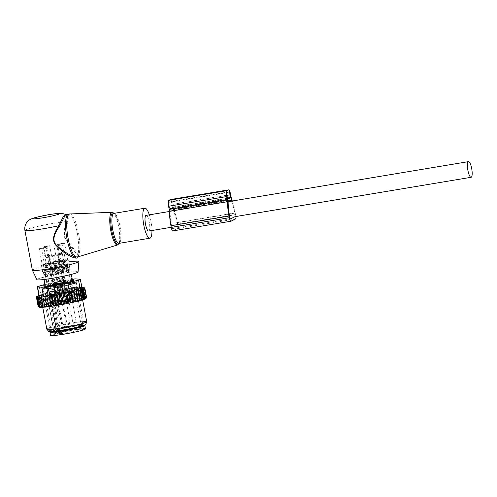 <?xml version="1.0" encoding="UTF-8"?>
<svg xmlns="http://www.w3.org/2000/svg" width="497" height="497" viewBox="0 0 497 497"><rect width="100%" height="100%" fill="white"/><g stroke="black" fill="none" stroke-linecap="round" stroke-linejoin="round"><path stroke-width="0.37" stroke-dasharray="2.48 1.86" d="M151.952 230.509A15.208 3.877 80.5 0 0 149.336 214.834M78.066 271.965A20.942 1.572 -10.6 0 0 62.46 273.307A20.942 1.572 -10.6 0 0 36.902 279.668M68.977 261.882A23.663 1.777 -10.6 0 0 61.243 263.05A23.663 1.777 -10.6 0 0 32.361 270.2M77.992 256.85L78.588 255.489L78.035 253.948A21.974 5.597 80.5 0 0 74.767 223.159A21.974 5.597 80.5 0 0 68.505 214.089M66.238 224.085L66.865 224.476C64.424 228.893 62.616 236.423 67.449 241.269L78.035 253.948L77.333 254.98L67.083 241.617C62.38 236.497 63.989 228.663 66.238 224.085L67.257 221.507L66.579 214.803L65.89 214.53M66.865 224.476L67.99 221.991L68.431 216.319L65.598 214.574L66.579 214.803L66.033 214.505M69.878 213.952A21.893 5.579 -99.5 0 1 75.942 223.004A21.893 5.579 80.5 0 1 78.588 255.489L77.954 256.57L77.333 254.98M24.918 230.44A23.663 1.777 -10.6 0 1 53.806 223.29A23.663 1.777 -10.6 0 1 67.257 221.507L67.99 221.991M148.69 231.049A7.946 2.025 80.5 0 0 149.274 222.277A7.946 2.025 80.5 0 0 146.075 215.381M67.368 294.019L70.965 293.317L67.368 294.019M68.791 301.642L72.388 300.933L68.791 301.642M58.603 295.951L60.895 295.659L58.603 295.951M60.031 303.568L62.318 303.276L60.031 303.568M54.782 295.982L51.185 296.684L54.782 295.982M56.211 303.599L52.614 304.307L56.211 303.599M62.622 293.951L64.914 293.659L62.622 293.951M64.051 301.573L66.337 301.281L64.051 301.573M54.577 301.393L56.118 301.3A6.759 0.509 169.4 0 1 64.678 299.877L67.238 299.281A6.759 0.509 169.4 0 1 66.48 299.188A6.759 0.509 169.4 0 1 69.369 298.219L67.834 298.306A6.759 0.509 169.4 0 1 59.273 299.734L56.714 300.331A6.759 0.509 169.4 0 1 57.466 300.418A6.759 0.509 169.4 0 1 54.577 301.393L55.105 304.207A6.759 0.509 169.4 0 0 57.994 303.238A6.759 0.509 169.4 0 0 57.242 303.145L59.795 302.549A6.759 0.509 169.4 0 0 68.356 301.12L69.897 301.033A6.759 0.509 169.4 0 0 67.008 302.008A6.759 0.509 169.4 0 0 67.76 302.095L65.206 302.692A6.759 0.509 169.4 0 0 56.646 304.121L55.105 304.207M66.163 294.274L72.208 293.081L66.163 294.274M58.286 295.914L55.993 296.572L59.845 296.088L62.137 295.423L58.286 295.914M55.987 295.734L49.942 296.92L55.987 295.734M63.864 294.087L66.157 293.429L62.305 293.913L60.013 294.578L63.864 294.087M85.465 328.846A17.743 1.329 -10.6 0 0 63.61 331.617A17.743 1.329 -10.6 0 0 50.576 335.369M71.177 288.074L65.132 289.26L71.177 288.074M58.913 291.118L61.212 290.453L55.061 291.609L58.913 291.118M49.11 291.988L55.161 290.801L49.11 291.988M62.933 289.117L65.225 288.459L61.379 288.943L59.081 289.608L62.933 289.117M84.018 325.293A17.743 1.329 -10.6 0 0 62.989 328.306A17.743 1.329 -10.6 0 0 50.638 331.536M65.07 289.335L71.444 288.08L65.07 289.335M57.317 290.938L54.894 291.64L58.957 291.124L61.373 290.422L57.317 290.938M55.217 290.726L48.843 291.981L55.217 290.726M62.976 289.124L65.393 288.428L58.913 289.639L62.976 289.124M70.412 283.073L64.038 284.321L70.412 283.073M58.025 286.154L60.448 285.452L56.385 285.968L53.968 286.67L58.025 286.154M48.023 287.055L54.397 285.8L48.023 287.055M62.044 284.154L64.461 283.458L57.987 284.669L62.044 284.154M63.74 284.446L70.928 283.035L66.784 283.526L63.74 284.446M56.279 285.961L53.552 286.744L60.858 285.377L56.279 285.961M54.689 285.676L47.501 287.092L51.645 286.595L54.689 285.676M62.15 284.166L64.877 283.377L57.571 284.744L62.15 284.166M56.316 290.254A15.885 1.193 -10.6 0 0 44.655 293.615A15.885 1.193 -10.6 0 0 64.219 291.13A15.885 1.193 -10.6 0 0 75.886 287.769A15.885 1.193 -10.6 0 0 56.316 290.254M63.827 261.695L59.926 261.919L66.716 260.503L61.174 261.298L59.938 254.669L58.161 255.247L59.429 255.247A0.677 0.342 76.9 0 0 59.454 255.247A0.677 0.342 76.9 0 0 59.646 254.57L57.907 245.288L60.721 245.133L63.827 261.695A13.86 1.037 -10.6 0 0 68.623 259.981A13.86 1.037 -10.6 0 0 67.66 259.788L61.174 261.298M44.618 265.149L56.646 262.845L56.124 262.801L54.881 256.179L48.638 257.297A0.677 0.584 86.7 0 1 47.942 256.769L46.209 247.494L41.518 248.581L44.618 265.149A13.86 1.037 -10.6 0 0 58.447 262.913A13.86 1.037 -10.6 0 0 60.019 262.578L56.124 262.801M48.091 256.564A0.677 0.342 -103.1 0 1 47.625 255.918L45.892 246.642L43.071 246.804L46.171 263.367L50.073 263.149L43.282 264.559L48.824 263.77L47.582 257.142L49.352 256.564L48.091 256.564L58.882 254.514L61.168 254.383L59.938 254.669M58.882 254.514A0.677 0.584 -93.3 0 0 59.329 253.718L57.59 244.443L62.274 243.35L65.374 259.919L53.353 262.217L53.875 262.261L52.632 255.638M56.161 290.242A16.513 1.236 -10.6 0 0 44.04 293.733A16.513 1.236 -10.6 0 0 64.374 291.149A16.513 1.236 -10.6 0 0 76.501 287.657A16.513 1.236 -10.6 0 0 56.161 290.242M46.171 263.367A13.86 1.037 -10.6 0 0 41.375 265.081A13.86 1.037 -10.6 0 0 42.332 265.28L39.232 248.711L43.922 247.624L45.656 256.899A0.677 0.584 -93.3 0 0 46.351 257.427L47.582 257.142M60.019 262.578L56.919 246.015L54.105 246.177L55.838 255.452A0.677 0.342 -103.1 0 1 55.652 256.129A0.677 0.342 -103.1 0 1 55.621 256.135L54.881 256.179M61.168 254.383A0.677 0.584 86.7 0 0 61.616 253.588L59.876 244.313L64.56 243.219L67.66 259.788M42.332 265.28L48.824 263.77M65.374 259.919A13.86 1.037 -10.6 0 0 51.551 262.149A13.86 1.037 -10.6 0 0 49.98 262.484L53.875 262.261M51.893 255.675A0.677 0.342 76.9 0 1 51.427 255.036L49.694 245.76L46.88 245.916L49.98 262.484M63.442 286.179A16.513 1.236 -10.6 0 0 75.569 282.687A16.513 1.236 -10.6 0 0 55.235 285.272A16.513 1.236 -10.6 0 0 43.109 288.763A16.513 1.236 -10.6 0 0 63.442 286.179M59.683 269.542A13.86 1.037 -10.6 0 0 69.86 266.609A13.86 1.037 -10.6 0 0 52.794 268.778A13.86 1.037 -10.6 0 0 42.618 271.71A13.86 1.037 -10.6 0 0 59.683 269.542C50.837 271.511 41.487 272.201 43.102 271.84L43.407 272.244A13.183 0.988 -10.6 0 0 59.64 270.182A13.183 0.988 -10.6 0 0 69.319 267.398A13.183 0.988 -10.6 0 0 53.086 269.461A13.183 0.988 -10.6 0 0 43.407 272.244L43.779 274.232A13.183 0.988 -10.6 0 0 60.013 272.17A13.183 0.988 -10.6 0 0 69.692 269.386A13.183 0.988 -10.6 0 0 53.459 271.449A13.183 0.988 -10.6 0 0 43.779 274.232L43.643 274.717L53.427 272.089A13.86 1.037 -10.6 0 0 43.239 275.021A13.86 1.037 -10.6 0 0 60.305 272.853A13.86 1.037 -10.6 0 0 70.481 269.921A13.86 1.037 -10.6 0 0 53.415 272.089C62.255 270.12 71.605 269.43 69.996 269.79L69.456 266.914L59.671 269.542M64.56 243.219A13.86 1.037 -10.6 0 0 62.274 243.35M56.919 246.015A13.86 1.037 -10.6 0 0 60.721 245.133M54.105 246.177L57.907 245.288M57.59 244.443L59.876 244.313M39.232 248.711A13.86 1.037 -10.6 0 0 41.518 248.581M46.88 245.916A13.86 1.037 -10.6 0 0 43.071 246.804M43.922 247.624L46.209 247.494M45.892 246.642L49.694 245.76M45.718 288.26A13.86 1.037 -10.6 0 0 45.718 288.272A13.86 1.037 -10.6 0 0 52.918 287.85L59.367 286.775A13.86 1.037 -10.6 0 0 62.784 286.104A13.86 1.037 -10.6 0 0 71.357 283.986L74.345 283.166L72.96 283.184A13.86 1.037 -10.6 0 0 72.96 283.172A13.86 1.037 -10.6 0 0 65.759 283.594L59.311 284.675A13.86 1.037 -10.6 0 0 55.894 285.34A13.86 1.037 -10.6 0 0 47.321 287.459L44.332 288.279L45.718 288.26L45.314 286.123L45.718 288.272M59.367 286.775L58.894 284.234M47.321 287.459L46.706 284.147L45.438 282.967L45.034 283.166L45.438 282.967A2.702 1.398 -103.2 0 0 44.96 284.557L43.711 284.961M45.097 284.949L45.034 283.166A2.702 2.355 -93 0 0 44.798 283.383M52.918 287.85L52.446 285.328M45.581 287.869L44.96 284.557L46.706 284.147M72.345 279.873L71.829 278.568A2.702 2.355 87 0 1 73.37 279.823L72.345 279.873L72.96 283.184M65.759 283.594L65.138 280.283L62.535 279.097A2.702 2.305 -93.5 0 1 64.051 280.351L58.689 281.358L60.901 279.37L62.535 279.097M59.311 284.675L58.689 281.358M71.357 283.986L70.903 281.563M64.672 283.663L64.051 280.351L65.138 280.283M73.724 279.848L73.37 279.823L73.991 283.135M54.043 333.686A0.677 0.677 174.7 0 1 54.583 332.903L56.484 332.791L55.329 333.096L55.763 332.536L58.056 332.94A13.351 1 169.4 0 0 61.466 332.505A0.677 0.329 81.8 0 0 61.274 333.276C62.299 333.27 62.951 332.717 63.231 331.617L59.1 331.971A0.677 0.342 76.9 0 0 59.565 332.617L61.466 332.505L62.87 331.661L57.907 305.152A0.677 0.584 -93.3 0 1 58.354 304.357A13.351 1 -10.6 0 0 65.821 302.99A13.351 1 -10.6 0 0 75.202 300.002A13.351 1 -10.6 0 0 59.18 302.251A13.351 1 -10.6 0 0 49.557 304.86A0.677 0.665 57.1 0 0 49.029 305.636A14.028 1.05 169.4 0 1 59.137 302.897A14.028 1.05 169.4 0 1 76.414 300.704A14.028 1.05 169.4 0 1 66.113 303.667A14.028 1.05 169.4 0 1 58.267 305.108L58.354 304.357L53.676 304.823A0.677 0.342 76.9 0 1 54.142 305.469L55.049 305.32L60.013 331.822A0.677 0.584 -93.3 0 1 59.565 332.617L59.423 332.648A0.677 0.342 76.9 0 1 58.957 332.008L55.763 332.536L55.329 333.096A13.351 1 169.4 0 1 54.583 332.903L54.074 332.158L56.559 332.145A0.677 0.342 -103.1 0 1 56.372 332.822L55.329 333.096L54.825 333.891A14.028 1.05 169.4 0 1 54.043 333.692A14.028 1.05 169.4 0 1 54.043 333.686L49.029 305.636L51.974 305.493L56.931 331.996A0.677 0.584 86.7 0 1 56.484 332.791A0.677 0.342 -103.1 0 0 56.515 332.785A0.677 0.342 -103.1 0 0 56.701 332.108L51.601 305.636L56.559 332.145L55.434 332.512L55.329 333.102M61.274 333.276A14.028 1.05 169.4 0 1 57.689 333.723L55.763 332.536L54.825 333.891M57.689 333.723L58.056 332.94L59.423 332.648M55.372 283.122L54.869 280.979L56.068 281.929L55.372 283.122L53.657 283.52L52.999 282.445L53.16 281.377L54.111 282.383L53.657 283.52M57.59 268.834L50.619 270.157L57.59 268.834L60.448 284.085L53.471 285.396L60.448 284.085C60.466 284.532 60.702 284.495 57.049 285.309C54.272 285.775 53.092 285.843 53.514 285.502L50.619 270.151M56.646 283.309L58.205 283.128L56.646 283.309M57.093 266.187L50.122 267.504L57.093 266.187M56.478 262.87L49.501 264.193L56.478 262.87L57.099 266.193M52.887 263.354C49.669 264.093 49.737 264.211 53.092 263.708C49.737 264.211 49.669 264.093 52.887 263.354L55.54 263.062L53.092 263.708M55.291 293.286L55.807 294.212L61.454 293.149L55.807 294.218L56.18 296.2L61.827 295.137L56.18 296.206L59.559 296.1C63.026 295.224 61.218 295.727 61.827 295.137L61.597 292.093L55.291 293.286L61.603 292.099M61.268 292.155L55.621 293.218L61.268 292.155M54.198 288.347L60.839 287.098L54.198 288.347L55.005 289.906L60.653 288.844L55.005 289.906L55.621 293.218M60.336 287.185L54.689 288.248L60.336 287.185M65.436 280.78L64.939 278.637L66.138 279.587L65.436 280.78L63.728 281.178L63.069 280.103L63.231 279.034L64.181 280.041L63.728 281.178M67.66 266.491L60.684 267.802L67.66 266.491L70.518 281.737L63.541 283.054L70.512 281.731C70.537 282.19 70.773 282.153 67.12 282.967C64.343 283.433 63.162 283.501 63.585 283.16L60.684 267.802M66.716 280.96L68.275 280.786L66.716 280.96M67.163 263.845L60.193 265.162L67.163 263.845L66.548 260.534L59.572 261.851L66.542 260.527M62.951 261.012C59.739 261.751 59.808 261.869 63.162 261.366C59.808 261.869 59.739 261.751 62.951 261.012L65.61 260.72L63.162 261.366M65.362 290.938L65.877 291.869L71.525 290.801L65.877 291.869L66.25 293.851L71.897 292.789L66.25 293.857L66.623 294.162L69.63 293.758C73.096 292.882 71.288 293.385 71.897 292.795L71.674 289.757L65.362 290.944L71.667 289.745M71.338 289.807L65.691 290.875L71.338 289.807L70.717 286.502L65.07 287.558L70.717 286.496M70.903 284.744L64.262 285.999L70.903 284.744L70.717 286.508M70.406 284.843L64.759 285.905L70.406 284.843L69.978 282.526L64.324 283.582L70.083 282.234L64.125 283.346L64.759 285.905M59.385 281.122L58.888 278.985L60.087 279.929L59.385 281.122L57.677 281.519L57.018 280.451L57.18 279.382L58.13 280.383L57.677 281.519M61.609 266.839L54.633 268.15L61.609 266.839M60.665 281.308L62.224 281.134L60.665 281.308M61.112 264.187L54.142 265.504L61.112 264.187M60.491 260.875L53.521 262.192L60.491 260.875M56.9 261.354C53.688 262.093 53.757 262.217 57.112 261.714C53.757 262.217 53.688 262.093 56.9 261.354L59.559 261.062L57.112 261.714M59.311 291.285L59.826 292.217L65.474 291.149L59.826 292.217L60.199 294.199L65.846 293.137L60.199 294.205L63.579 294.1C67.045 293.224 65.237 293.727 65.846 293.143L65.616 290.093L59.311 291.285L65.623 290.105M65.287 290.155L59.64 291.223L65.287 290.155L64.666 286.85L59.019 287.906L64.666 286.85L64.859 285.104L58.211 286.347L64.852 285.092M64.355 285.185L58.714 286.253L64.355 285.185L63.927 282.874L58.273 283.93L64.032 282.576L58.074 283.694L58.708 286.247M49.321 283.464L48.818 281.327L50.017 282.271L49.321 283.464L47.606 283.862L46.948 282.793L47.109 281.724L48.06 282.731L47.606 283.862M51.539 269.181L44.568 270.498L51.539 269.181L54.397 284.427L47.42 285.738L54.397 284.427C54.415 284.88 54.651 284.843 50.998 285.651C48.221 286.123 47.041 286.185 47.464 285.85L44.568 270.492M50.595 283.65L52.154 283.476L50.595 283.65M51.042 266.529L44.071 267.852L51.042 266.529M50.427 263.217L43.45 264.534L50.427 263.217L51.048 266.535M46.836 263.696C43.618 264.441 43.686 264.559 47.041 264.056C43.686 264.559 43.618 264.441 46.836 263.696L49.489 263.41L47.041 264.056M49.24 293.628L49.756 294.559L55.403 293.491L49.756 294.559L50.129 296.541L55.776 295.479L50.129 296.547L53.508 296.442C56.975 295.572 55.167 296.075 55.776 295.485L55.546 292.435L49.24 293.628L55.552 292.447M55.217 292.497L49.57 293.565L55.217 292.497M48.147 288.689L54.788 287.446L48.147 288.689L48.954 290.254L54.602 289.192L48.954 290.254L49.57 293.559M54.285 287.527L48.638 288.589L54.285 287.527M40.002 296.728L41.686 307.357M47.029 304.121A23.999 1.802 169.4 0 1 48.116 303.847L47.178 303.319L47.029 304.121L46.01 304.381L45.134 303.841L44.929 304.667L44.171 304.878L43.338 304.332L42.86 305.295L41.804 304.791L41.326 305.736L40.555 305.195L40.021 305.885L39.567 305.562L38.362 306.164L38.816 306.487L38.139 306.4L38.903 306.941L38.182 306.593M44.68 304.791L42.73 294.379L44.792 293.795L49.507 292.627L51.471 303.12L50.439 303.294A23.999 1.802 169.4 0 0 49.34 303.549L48.116 303.847M51.471 303.12L51.769 302.99A23.999 1.802 169.4 0 1 52.85 302.748L54.254 302.443A23.999 1.802 169.4 0 1 55.384 302.201L56.851 301.896A23.999 1.802 169.4 0 1 58.019 301.66L59.522 301.362A23.999 1.802 169.4 0 1 60.715 301.126L62.231 300.84A23.999 1.802 169.4 0 1 63.43 300.617L62.715 300.014L60.945 290.565L59.541 290.546L58.155 291.093L59.926 300.542L59.522 301.362M64.772 289.602L66.735 300.095L67.623 299.884A23.999 1.802 169.4 0 1 68.785 299.685L69.288 299.666L67.319 289.173L64.772 289.602L62.168 290.055L64.132 300.555L63.43 300.617M64.132 300.555L64.945 300.343A23.999 1.802 169.4 0 1 66.132 300.138L65.498 299.511L63.734 290.062M66.735 300.095L66.132 300.138M69.288 299.666L70.239 299.455A23.999 1.802 169.4 0 1 71.357 299.275L69.139 289.161L67.319 289.173M83.844 287.645L79.65 287.601L69.779 288.788L71.742 299.281L71.357 299.275M71.742 299.281L72.748 299.064A23.999 1.802 169.4 0 1 73.811 298.908L71.692 288.776M86.049 298.349A23.999 1.802 169.4 0 0 86.018 298.101L85.944 298.057A23.999 1.802 169.4 0 0 85.658 297.964L85.403 297.92A23.999 1.802 169.4 0 0 84.981 297.883L84.521 297.865A23.999 1.802 169.4 0 0 83.981 297.871L83.316 297.889A23.999 1.802 169.4 0 0 82.67 297.92L81.837 297.976A23.999 1.802 169.4 0 0 81.129 298.032L80.16 298.119A23.999 1.802 169.4 0 0 79.34 298.206L78.24 298.33A23.999 1.802 169.4 0 0 77.327 298.436L76.116 298.591A23.999 1.802 169.4 0 0 75.122 298.728L73.811 298.908M41.965 307.214L41.636 307.27M38.803 296.777L40.481 307.376M40.76 307.239L40.419 307.295M37.902 296.784L39.598 307.32M39.847 307.196L39.53 307.252M37.3 296.746L39.058 307.189M39.238 307.096L38.996 307.14A23.999 1.802 169.4 0 1 42.612 305.338M43.04 305.208A23.999 1.802 169.4 0 1 44.171 304.878M44.929 304.667A23.999 1.802 169.4 0 1 45.146 304.611A23.999 1.802 169.4 0 1 46.01 304.381M77.165 300.94A20.284 1.522 169.4 0 1 55.384 305.388A20.284 1.522 169.4 0 1 42.568 306.351A20.284 1.522 169.4 0 1 47.836 304.301A20.284 1.522 169.4 0 1 69.617 299.853A20.284 1.522 169.4 0 1 82.434 298.89A20.284 1.522 169.4 0 1 77.165 300.94M49.34 303.549L49.451 302.772L50.439 303.294M47.681 293.323L49.451 302.772M49.507 292.627L50.129 292.764L51.769 302.99M52.85 302.748L51.893 302.213M53.838 302.592L51.874 292.099L50.129 292.764M51.874 292.099L52.713 292.199L54.477 301.648L54.254 302.443M55.384 302.201L54.477 301.648M56.323 302.064L54.359 291.571L52.713 292.199M54.359 291.571L55.397 291.64L57.167 301.089L56.851 301.896M58.019 301.66L57.167 301.089M58.888 301.542L56.925 291.049L55.397 291.64M56.925 291.049L58.155 291.093M60.715 301.126L59.926 300.542M59.541 290.546L61.504 301.039M62.231 300.84L62.715 300.014M64.945 300.343L65.498 299.511M66.474 289.596L68.244 299.039L67.623 299.884M68.785 299.685L68.244 299.039M70.239 299.455L70.909 298.61M72.748 299.064L73.463 298.225M75.122 298.728L75.867 297.883L76.116 298.591M77.327 298.436L78.097 297.597L78.24 298.33M79.34 298.206L80.116 297.374L80.16 298.119M81.129 298.032L81.899 297.212L81.837 297.976M82.67 297.92L83.428 297.107L83.316 297.889M83.981 297.871L84.67 297.069L84.521 297.865M85.403 297.92L85.608 297.094L84.981 297.883M85.944 298.057L86.242 297.181L85.658 297.964M86.018 298.101L86.615 297.517M84.173 288.005L86.093 298.275M84.223 288.266L86.08 298.206M36.983 296.672L38.903 306.941M36.604 296.777L38.362 306.164M36.958 296.547L38.816 306.487M37.188 296.38L37.803 296.113L39.567 305.562M40.021 305.885L38.163 295.945L38.791 295.746L40.555 305.195M41.326 305.736L39.4 295.466L40.04 295.342L41.804 304.791M73.115 279.128A6.759 0.509 -10.6 0 0 71.108 279.432L56.217 281.917L57.838 290.583L79.452 287.359L82.024 288.136M71.804 284.296A17.24 1.292 169.4 0 1 53.291 288.08A17.24 1.292 169.4 0 1 42.394 288.894A17.24 1.292 169.4 0 1 46.873 287.154A17.24 1.292 169.4 0 1 65.393 283.371A17.24 1.292 169.4 0 1 76.283 282.551A17.24 1.292 169.4 0 1 71.804 284.296M48.01 288.645L44.276 288.794L44.581 288.117L55.912 285.191L70.667 282.799L74.401 282.656L74.513 283.128L64.417 285.912L48.01 288.645L47.513 285.999M79.682 326.374A17.24 1.292 169.4 0 1 61.162 330.157A17.24 1.292 169.4 0 1 50.272 330.971A17.24 1.292 169.4 0 1 54.751 329.231A17.24 1.292 169.4 0 1 73.264 325.448A17.24 1.292 169.4 0 1 84.161 324.628A17.24 1.292 169.4 0 1 79.682 326.374M48.65 331.337A18.917 1.416 169.4 0 1 53.533 329.368A18.917 1.416 169.4 0 1 74.227 325.162A18.917 1.416 169.4 0 1 85.801 324.386M44.581 288.117L43.823 285.564M44.09 285.464L47.153 284.464L47.65 287.117M48.843 286.8L48.346 284.147L47.153 284.464M48.346 284.147L53.763 282.886L54.26 285.539M55.912 285.191L55.416 282.544L53.763 282.886M55.416 282.544L61.74 281.358L62.237 284.011M63.902 283.731L63.405 281.078L61.74 281.358M63.405 281.078L68.934 280.289L69.431 282.942M70.667 282.799L70.176 280.153L68.934 280.289M70.176 280.153L73.432 279.966L73.929 282.619M73.742 279.96L73.432 279.966M56.217 281.917A6.759 0.509 -10.6 0 0 49.83 283.247L43.73 284.874M57.838 290.583L51.452 291.913L49.83 283.247M86.714 321.752A20.284 1.522 -10.6 0 0 73.898 322.715A20.284 1.522 -10.6 0 0 52.117 327.163A20.284 1.522 -10.6 0 0 46.842 329.213M51.452 291.913L45.724 293.037L39.182 295.553M38.946 295.56L39.319 295.386L38.952 295.591M39.4 295.466L38.791 295.746M38.163 295.945L37.803 296.113M84.844 288.067L86.571 297.324M69.779 288.788L69.139 289.161M62.168 290.055L60.945 290.565M45.407 293.87L47.178 303.319M44.792 293.795L46.749 304.257M43.363 294.398L45.134 303.841M42.73 294.379L41.574 294.889L43.338 304.332M41.574 294.889L40.928 294.938L42.86 305.295M40.928 294.938L40.04 295.342M41.419 296.653L43.388 307.146M42.978 296.523L44.947 307.022M83.825 287.788L85.764 298.144M84.496 287.85L86.242 297.181M83.204 287.633L85.155 298.045M83.85 287.682L85.608 297.094M82.285 287.546L84.241 298.007M82.906 287.62L84.67 297.069M81.073 287.533L83.036 298.026M81.657 287.657L83.428 297.107M79.65 287.601L81.62 298.094M80.129 287.763L81.899 297.212M78.091 287.732L80.06 298.225M78.346 287.925L80.116 297.374M76.302 287.912L78.265 298.405M76.327 288.154L78.097 297.597M74.301 288.154L76.265 298.647M74.103 288.434L75.867 297.883M72.115 288.446L74.084 298.939M47.097 293.199L49.06 303.692M230.993 221.208L172.956 230.888L177.46 228.645A4.057 1.031 80.5 0 0 177.677 224.19L235.715 214.518A4.057 1.031 80.5 0 1 235.951 216.499M235.062 216.649A1.69 0.429 80.5 0 0 235.149 214.797L234.839 213.138L176.808 222.818L177.112 224.47L235.149 214.797M229.533 215.779L171.502 225.452L171.813 227.11A1.69 0.429 80.5 0 0 172.49 228.577A1.69 0.429 80.5 0 0 172.521 228.564L177.025 226.328A1.69 0.429 80.5 0 0 177.112 224.47M231.757 199.577L173.726 209.249A3.38 0.864 -99.5 0 1 173.223 207.417L172.627 204.248A5.411 1.379 -99.5 0 0 170.558 199.552M232.292 201.005A24.508 6.244 -99.5 0 1 235.404 212.859L235.715 214.518M173.726 209.249A24.508 6.244 -99.5 0 1 177.367 222.538L177.677 224.19M171.502 225.452A22.141 5.641 -99.5 0 1 170.117 211.2L173.074 209.728A22.141 5.641 -99.5 0 1 176.808 222.818M231.546 201.13A22.141 5.641 -99.5 0 1 234.839 213.138M172.621 207.51L169.725 208.951L169.092 206.007A3.38 0.864 -99.5 0 1 169.278 202.298L170.72 201.577A3.38 0.864 -99.5 0 1 170.788 201.558A3.38 0.864 -99.5 0 1 172.148 204.491L172.621 207.51L227.508 198.365M112.136 212.306A16.563 4.218 -99.5 0 1 116.72 219.158A16.563 4.218 80.5 0 1 119.671 235.597A16.563 4.218 80.5 0 1 117.578 244.965M119.174 243.337A15.892 4.051 80.5 0 0 120.243 238.311A15.892 4.051 80.5 0 0 117.435 219.413A15.892 4.051 80.5 0 0 116.814 217.736A15.892 4.051 80.5 0 0 114.173 213.331M119.255 243.325L120.243 238.311C119.243 245.94 118.771 242.486 118.932 243.381A15.208 3.877 80.5 0 0 120.982 234.963A15.208 3.877 80.5 0 0 118.267 219.649A15.208 3.877 80.5 0 0 113.931 213.375C114.068 214.269 113.391 210.846 116.814 217.736L114.254 213.319M56.714 300.331L57.242 303.145M59.273 299.734L59.795 302.549M67.834 298.306L68.356 301.12M69.369 298.219L69.897 301.033M67.238 299.281L67.76 302.095M64.678 299.877L65.206 302.692M56.118 301.3L56.646 304.121M64.405 331.058A14.028 1.05 -10.6 0 0 54.105 334.027A14.028 1.05 -10.6 0 0 71.382 331.828A14.028 1.05 -10.6 0 0 81.682 328.865A14.028 1.05 -10.6 0 0 64.405 331.058M64.361 331.704A14.705 1.1 -10.6 0 0 54.036 334.99A14.705 1.1 -10.6 0 0 71.674 332.512A14.705 1.1 -10.6 0 0 82.005 329.225A14.705 1.1 -10.6 0 0 64.361 331.704L53.974 334.5L53.98 332.151L49.017 305.649A0.677 0.677 0 0 1 49.315 304.953L54.838 303.22C62.131 301.542 68.4 300.468 73.649 300.002C77.377 299.977 75.594 300.157 76.414 300.704L81.98 329.262C83.987 328.902 74.252 329.505 64.374 331.704M83.229 325.554A16.563 1.242 -10.6 0 0 63.281 328.337A16.563 1.242 -10.6 0 0 51.471 331.499M79.942 326.486A15.885 1.193 -10.6 0 0 82.893 325.212A15.885 1.193 -10.6 0 0 63.324 327.697A15.885 1.193 -10.6 0 0 51.657 331.052A15.885 1.193 -10.6 0 0 54.869 331.176M59.926 261.919L58.683 255.29M51.104 263.64L49.868 257.011M50.073 263.149L48.83 256.52M58.888 261.428L57.652 254.799M46.351 257.427L48.638 257.297M55.621 256.135L59.429 255.247M55.838 255.452L59.646 254.57M47.625 255.918L51.427 255.036M45.656 256.899L47.942 256.769M59.329 253.718L61.616 253.588M44.289 286.179L44.687 288.316M60.901 279.37A2.702 1.317 77 0 0 60.466 280.948L61.088 284.259M73.096 283.576L72.612 281.004M57.099 284.576L57.59 287.185M54.005 287.782L53.521 285.179M56.341 332.822A0.677 0.342 -103.1 0 0 56.372 332.822L56.515 332.785A0.677 0.677 0 0 0 57.025 332.002L52.067 305.5L51.744 305.605A0.677 0.342 -103.1 0 1 51.93 304.928L51.787 304.959A0.677 0.342 76.9 0 1 51.818 304.959L53.676 304.823M55.763 332.536L55.434 332.512L50.47 306.003L53.999 305.5A0.677 0.342 -103.1 0 0 53.533 304.86M54.074 332.158L49.116 305.655A0.677 0.584 86.7 0 1 49.557 304.86L52.415 304.698A0.677 0.584 86.7 0 0 51.974 305.493L52.402 304.798L51.93 304.928A0.677 0.342 -103.1 0 1 51.961 304.922L51.818 304.959M58.957 332.008L54.142 305.469L58.957 332.008M51.601 305.636L50.47 306.003C50.408 305.388 50.843 305.04 51.787 304.959A0.677 0.342 76.9 0 0 51.601 305.636M51.961 304.922L52.415 304.698M55.496 304.524A0.677 0.584 -93.3 0 0 55.049 305.32L58.267 305.108L63.231 331.617M57.261 268.896L50.949 270.095L57.261 268.896M51.222 269.697L53.968 268.958L56.869 268.635L51.116 269.989L57.074 268.871L56.496 266.647L50.849 267.709L56.602 266.355L50.644 267.467L51.222 269.691M50.458 267.442L56.764 266.249L50.458 267.442M66.12 324.51L62.796 325.137L66.12 324.51A1.69 1.69 0 0 1 63.001 325.684A1.69 1.69 0 0 1 62.796 325.137L57.466 296.641L60.789 296.019L57.236 296.392L60.914 295.703L66.12 324.516M61.056 295.622L57.074 296.38L61.056 295.622M61.553 295.529L56.577 296.473L61.553 295.529M60.342 287.191L60.013 284.576L54.055 285.688L59.907 284.868L54.26 285.93L54.689 288.248M53.869 285.663L60.174 284.47L53.869 285.663M53.477 265.901L51.918 266.075L53.477 265.901M54.757 281.259L51.545 265.299L54.974 264.652L51.545 265.299L50.446 264.019M67.331 266.554L61.019 267.746L67.331 266.554M61.293 267.355L64.032 266.616L66.94 266.293L61.181 267.641L67.138 266.529L66.567 264.305L60.92 265.367L66.673 264.013L60.715 265.125L61.286 267.349M60.522 265.1L66.834 263.907L60.522 265.1M76.19 322.168L72.866 322.789L76.19 322.168A1.69 1.69 0 0 1 73.071 323.336A1.69 1.69 0 0 1 72.866 322.789L67.536 294.299L70.86 293.677L67.306 294.05L70.984 293.36L76.19 322.168M71.127 293.28L67.145 294.031L71.127 293.28M71.624 293.187L66.648 294.131L71.624 293.187M63.933 283.321L70.245 282.128L63.933 283.321M63.541 263.559L61.988 263.733L63.541 263.559M64.827 278.916L61.616 262.95L65.045 262.31L61.616 262.95L60.51 261.677M61.609 266.846L64.467 282.085L57.484 283.389L64.461 282.079C64.486 282.538 64.722 282.501 61.069 283.309C58.292 283.781 57.112 283.843 57.528 283.507L54.633 268.15M61.28 266.901L54.968 268.094L61.28 266.901M55.242 267.697L57.981 266.964L60.889 266.634L55.13 267.989L61.088 266.87L60.516 264.646L54.863 265.709L60.622 264.354L54.664 265.473L55.235 267.697M54.471 265.441L60.783 264.249L54.471 265.441M70.139 322.51L66.815 323.137L70.139 322.51A1.69 1.69 0 0 1 67.02 323.684A1.69 1.69 0 0 1 66.815 323.137L61.485 294.646L64.809 294.019L61.255 294.398L64.933 293.708L70.139 322.516M65.076 293.628L61.094 294.379L65.076 293.628M65.573 293.528L60.597 294.472L65.573 293.528M57.882 283.663L64.194 282.47L57.882 283.663M57.49 263.901L55.937 264.081L57.49 263.901M58.776 279.264L55.565 263.298L58.994 262.658L55.565 263.298L54.459 262.018M51.21 269.244L44.898 270.436L51.21 269.244M45.171 270.045L50.818 268.983L45.171 270.045M44.798 268.057L50.446 266.995L44.798 268.057M44.407 267.784L50.713 266.591L44.407 267.784M60.069 324.852L56.745 325.479L60.069 324.852A1.69 1.69 0 0 1 56.95 326.026A1.69 1.69 0 0 1 56.745 325.479L51.415 296.989L54.738 296.361L51.185 296.74L54.863 296.05L60.069 324.858M55.005 295.97L51.023 296.721L55.005 295.97M55.502 295.877L50.526 296.815L55.502 295.877M54.291 287.533L53.962 284.918L48.004 286.036L53.856 285.216L48.209 286.278L48.638 288.589M47.811 286.011L54.123 284.812L47.811 286.011M47.426 266.249L45.867 266.423L47.426 266.249M48.706 281.606L45.494 265.64L48.923 265L45.494 265.64L44.395 264.361M71.108 279.432L72.73 288.098M80.123 279.258L81.744 287.925M75.892 278.904L77.513 287.564M44.755 288.832L44.258 286.179M44.276 288.794L43.779 286.142M43.674 285.669L44.165 288.322L43.674 285.669M74.401 282.656L73.997 280.507M74.016 280.476L74.513 283.128L74.016 280.476M74.096 283.333L73.599 280.681M70.537 281.681L71.028 284.334M69.835 284.651L69.338 281.998M63.92 283.259L64.417 285.912M62.765 286.253L62.268 283.607M55.95 284.787L56.441 287.44M54.776 287.72L54.279 285.067M48.749 285.856L49.246 288.508M39.17 286.086L40.791 294.752M235.491 218.972L177.46 228.645M177.025 226.328L171.229 227.291M230.49 218.904L172.521 228.564M171.813 227.11L229.844 217.438M231.254 197.744L173.223 207.417M230.664 194.575L172.627 204.248M235.404 212.859L177.367 222.538M228.154 201.521L170.117 211.2M228.235 201.217L170.198 210.89M230.937 199.875L172.9 209.548M230.297 200.192L173.074 209.728M227.75 199.278L169.732 208.951L227.756 199.278M227.44 198.005L172.639 207.143M226.98 195.346L172.148 204.491M228.757 191.904L170.72 201.577M227.309 192.619L169.278 202.298M227.129 196.334L169.092 206.007M227.62 198.986L169.589 208.659M169.415 211.486L228.154 201.695M72.388 300.933L70.965 293.317M68.735 301.617L67.306 294M58.665 303.965L57.236 296.342M62.318 303.276L60.895 295.659M52.614 304.307L51.185 296.684M56.267 303.624L54.844 296.001M62.684 301.965L61.255 294.342M66.337 301.281L64.914 293.659M57.466 300.418L57.994 303.238M56.54 300.306L57.068 303.127M70.021 298.001L70.549 300.815M66.48 299.188L67.008 302.008M67.406 299.3L67.934 302.12M53.931 301.611L54.453 304.425M66.064 294.23L65.132 289.26M72.208 293.081L71.276 288.111M62.137 295.423L61.212 290.453M55.993 296.572L55.061 291.609M56.086 295.771L55.161 290.801M49.942 296.92L49.01 291.95M66.157 293.429L65.225 288.459M60.013 294.578L59.081 289.608M64.964 289.291L64.038 284.321M71.444 288.08L70.512 283.11M61.373 290.422L60.448 285.452M54.894 291.64L53.968 286.67M55.322 290.77L54.397 285.8M48.843 291.981L47.917 287.011M65.393 288.428L64.461 283.458M58.913 289.639L57.987 284.669M75.886 287.769L83.167 325.591L79.414 325.709L63.293 328.337C48.675 331.592 52.092 331.58 51.539 331.511L44.655 293.615M63.622 284.402L58.161 255.247M70.928 283.035L66.716 260.503M60.858 285.377L56.646 262.845M53.552 286.744L49.333 264.218M54.807 285.719L49.352 256.564M47.501 287.092L43.282 264.559M64.877 283.377L60.665 260.85M57.571 284.744L53.353 262.217M76.501 287.657L75.569 282.687M44.04 293.733L43.109 288.763M69.86 266.609L68.623 259.981M55.652 256.129L59.454 255.247M46.264 257.44L48.551 257.309M42.618 271.71L41.375 265.081M44.071 279.494L43.239 275.021M44.332 288.279L43.941 286.185M72.96 283.172L72.108 278.606M71.319 274.394L70.481 269.921M74.345 283.166L73.86 280.588M44.767 283.215L45.19 282.961M54.869 280.979L53.16 281.377M55.54 263.062L54.906 265.516L58.205 283.128L56.875 284.309L55.229 283.7L55.049 282.805M49.501 264.187L50.122 267.498M60.839 287.098L60.653 288.85L61.268 292.161M64.939 278.637L63.231 279.034M68.263 280.805L66.946 281.961L65.3 281.358M59.572 261.844L60.193 265.156M65.07 287.558L65.691 290.875M65.07 287.564L64.262 285.999M65.119 280.463L65.287 281.345M65.61 260.72L64.977 263.174L68.275 280.786M58.888 278.985L57.18 279.382M59.559 261.062L58.926 263.522L62.224 281.134L60.895 282.308L59.249 281.706L59.068 280.805M60.497 260.882L61.119 264.193M53.521 262.186L54.142 265.497M58.211 286.347L59.019 287.906L59.64 291.217M48.818 281.327L47.109 281.724M49.489 263.41L48.855 265.864L52.154 283.476L50.824 284.651L49.178 284.048L48.998 283.153M50.856 269.082L45.065 270.331L44.593 267.815L50.551 266.696L50.856 269.082M43.45 264.528L44.071 267.84M54.788 287.446L54.602 289.192L55.217 292.503M42.394 288.894L50.272 330.971M76.283 282.551L84.161 324.628M79.452 287.359L81.912 287.521M82.434 298.89L82.614 299.834M42.568 306.351L42.736 307.258M172.49 228.577L230.527 218.904M230.95 199.869L172.913 209.541M228.819 191.879L170.788 201.558"/><path stroke-width="0.75" d="M149.336 214.834A15.208 3.877 80.5 0 0 149.218 214.487A15.208 3.877 80.5 0 0 144.882 208.212A15.208 3.877 80.5 0 0 142.832 216.63A15.208 3.877 80.5 0 0 145.546 231.944A15.208 3.877 80.5 0 0 149.883 238.218A15.208 3.877 80.5 0 0 151.952 230.509M66.033 214.505L61.771 213.319L57.739 213.406L49.725 214.487L36.48 217.226C32.305 218.338 29.621 219.488 28.435 220.68C25.533 223.246 24.359 226.502 24.918 230.44L32.361 270.2A23.663 1.777 -10.6 0 0 32.373 270.231L36.902 279.668A20.942 1.572 -10.6 0 0 52.502 278.264A20.942 1.572 -10.6 0 0 78.066 271.965L78.88 261.528A23.663 1.777 -10.6 0 0 68.977 261.882M32.373 270.231A23.663 1.777 -10.6 0 0 49.992 268.641A23.663 1.777 -10.6 0 0 78.88 261.528M65.89 214.53L63.051 217.139L58.783 225.719C55.353 231.13 50.545 239.448 56.055 245.475C61.696 251.221 67.25 255.154 72.711 257.278L73.432 256.235A21.974 5.597 80.5 0 1 69.468 248.37A21.974 5.597 80.5 0 1 65.542 226.247A21.974 5.597 80.5 0 1 68.505 214.089L65.598 214.574L59.541 226.191C55.925 231.434 50.824 239.473 56.441 245.17C62.193 250.6 67.859 254.284 73.432 256.235L75.724 256.912L77.818 256.899L117.578 244.965A16.563 4.218 80.5 0 1 112.726 238.162A16.563 4.218 -99.5 0 1 109.762 221.252A16.563 4.218 -99.5 0 1 112.136 212.306L69.878 213.952A21.893 5.579 -99.5 0 0 66.735 225.768A21.893 5.579 -99.5 0 0 70.655 248.127A21.893 5.579 80.5 0 0 75.724 256.912L75.078 257.999C77.228 258.378 78.184 257.9 77.954 256.57M72.711 257.278L75.078 257.999M24.918 230.44A23.663 1.777 -10.6 0 0 42.556 228.887A23.663 1.777 -10.6 0 0 58.783 225.719L59.541 226.191M169.415 211.486L146.075 215.381A7.946 2.025 80.5 0 0 145.497 224.153A7.946 2.025 80.5 0 0 148.69 231.049L171.229 227.291M471.684 168.526A7.946 2.025 80.5 0 0 468.491 161.631A7.946 2.025 80.5 0 0 467.907 170.403A7.946 2.025 80.5 0 0 471.106 177.299A7.946 2.025 80.5 0 0 471.684 168.526M50.638 331.536A17.743 1.329 -10.6 0 0 49.955 332.058L50.576 335.369A17.743 1.329 -10.6 0 0 72.432 332.599A17.743 1.329 -10.6 0 0 85.465 328.846L84.844 325.529A17.743 1.329 -10.6 0 0 84.018 325.293M49.955 332.058A17.743 1.329 -10.6 0 0 71.81 329.281A17.743 1.329 -10.6 0 0 84.844 325.529M52.446 285.328L52.297 284.539L54.322 282.638L55.956 282.364L58.752 283.464L58.894 284.234M44.071 279.494L45.314 286.123L45.097 284.949L44.065 284.998L44.289 286.179M43.941 286.185L43.711 284.967L44.065 284.998A2.702 2.355 -93 0 1 44.798 283.383M72.612 281.004L72.475 280.265A2.702 1.398 -103.2 0 0 71.419 278.767L71.829 278.568L70.736 280.675L70.903 281.563M70.736 280.675L73.724 279.854L71.742 278.531M53.521 285.179L53.384 284.47L58.752 283.464M54.322 282.638A2.702 2.305 -93.5 0 0 53.384 284.47L52.297 284.539M41.332 306.811L42.332 307.326A23.999 1.802 -10.6 0 1 41.686 307.357L39.561 297.361L40.002 296.728L38.312 297.399L40.083 306.848L41.021 307.376A23.999 1.802 169.4 0 1 40.481 307.376L40.083 306.848M84.875 298.809L84.198 298.722L83.676 299.48L81.75 289.204L83.018 288.869L84.875 298.809L86.615 297.517L86.049 298.349A23.999 1.802 169.4 0 1 82.396 299.902L81.962 300.033A23.999 1.802 169.4 0 1 80.831 300.362L80.073 300.573A23.999 1.802 169.4 0 1 79.855 300.635A23.999 1.802 169.4 0 1 78.992 300.865L77.973 301.126A23.999 1.802 169.4 0 1 76.886 301.393L75.662 301.691A23.999 1.802 169.4 0 1 74.562 301.952L73.233 302.257A23.999 1.802 169.4 0 1 72.152 302.493L70.748 302.803A23.999 1.802 169.4 0 1 69.617 303.046L68.151 303.344A23.999 1.802 169.4 0 1 66.983 303.586L65.48 303.884A23.999 1.802 169.4 0 1 64.293 304.114L62.771 304.4A23.999 1.802 169.4 0 1 61.572 304.624L62.038 303.903L60.274 294.454L61.535 293.708L63.063 293.926L64.827 303.375L65.48 303.884M56.304 294.653L58.267 305.152L57.379 305.363A23.999 1.802 169.4 0 1 56.217 305.556L55.714 305.574L53.751 295.081L54.745 295.429L56.304 294.653L57.484 294.957L58.907 294.199L60.87 304.692L61.572 304.624M60.87 304.692L60.056 304.897A23.999 1.802 169.4 0 1 58.87 305.102L59.255 304.406L57.484 294.957M58.267 305.152L58.87 305.102M55.714 305.574L54.763 305.792A23.999 1.802 169.4 0 1 53.645 305.966L52.073 295.858L53.751 295.081M45.662 307.034L44.637 306.543L44.848 307.121A23.999 1.802 169.4 0 0 45.662 307.034L46.761 306.916A23.999 1.802 169.4 0 0 47.675 306.804L48.886 306.649A23.999 1.802 169.4 0 0 49.88 306.519L50.918 306.301L48.954 295.808L49.52 296.249L51.29 295.466L53.26 305.959L53.645 305.966M53.26 305.959L52.253 306.177A23.999 1.802 169.4 0 1 51.191 306.332L49.52 296.249M43.873 307.208L42.854 306.705L43.164 307.27A23.999 1.802 169.4 0 0 43.873 307.208L44.817 307.04M42.332 307.326L43.121 307.189M41.636 307.27L41.021 307.376M40.419 307.295L40.021 307.357A23.999 1.802 169.4 0 1 39.598 307.32L39.145 306.823L37.374 297.374L38.803 296.777L38.312 297.399M39.53 307.252L39.344 307.283A23.999 1.802 169.4 0 1 39.058 307.189L38.511 306.736L36.741 297.287L37.902 296.784L37.374 297.374M38.996 307.14L38.182 306.593L36.411 297.144L37.3 296.746L36.741 297.287M82.396 299.902L82.949 299.126L83.676 299.48M82.142 299.946L80.203 289.589L81.179 289.683L82.949 299.126M81.962 300.033L81.415 299.585L80.831 300.362M80.328 300.449L78.377 290.037L79.644 290.136L81.415 299.585M80.073 300.573L79.619 300.076L78.992 300.865M78.253 300.983L76.296 290.528L77.849 290.627L79.619 300.076M77.973 301.126L77.575 300.598L76.886 301.393M75.942 301.555L73.978 291.062L75.811 291.149L77.575 300.598M75.662 301.691L75.302 301.145L74.562 301.952M73.531 302.12L71.568 291.627L73.537 291.696L75.302 301.145M71.568 291.627L71.09 292.255L73.233 302.257M72.152 302.493L72.86 301.704M71.164 302.648L69.195 292.155L71.09 292.255M69.195 292.155L68.505 292.82L70.276 302.269L70.748 302.803M69.617 303.046L70.276 302.269M68.679 303.176L66.716 292.683L68.505 292.82M66.716 292.683L65.821 293.379L67.586 302.828L68.151 303.344M66.983 303.586L67.586 302.828M66.113 303.698L64.15 293.205L65.821 293.379M64.15 293.205L63.063 293.926M64.293 304.114L64.827 303.375M61.535 293.708L63.498 304.207M62.771 304.4L62.038 303.903M60.056 304.897L59.255 304.406M54.745 295.429L56.509 304.878L57.379 305.363M56.217 305.556L56.509 304.878M54.763 305.792L53.844 305.307M52.253 306.177L51.29 305.692M49.88 306.519L48.886 306.034L48.886 306.649M47.675 306.804L46.656 306.314L46.761 306.916M40.021 307.357L39.145 306.823M39.344 307.283L38.511 306.736M38.145 306.407L36.368 296.951L36.983 296.672L36.411 297.144M81.912 287.521L84.807 287.875L84.173 288.005L84.85 288.067L86.615 297.517M84.85 288.067L84.223 288.266L84.62 288.31L86.391 297.753M84.62 288.31L83.415 288.906L85.186 298.355M82.427 289.273L84.198 298.722M81.75 289.204L81.179 289.683M36.592 296.715L37.803 296.113M37.306 286.8A6.759 0.509 169.4 0 0 37.561 286.887L41.791 287.247A6.759 0.509 169.4 0 0 46.575 286.713L61.466 284.228A6.759 0.509 169.4 0 0 67.853 282.899L78.514 280.06L80.135 288.726L75.059 289.676L69.474 291.565L48.197 295.38C45.823 295.995 44.233 296.175 43.413 295.908L38.952 295.591L37.306 286.8A6.759 0.509 169.4 0 1 39.17 286.086L43.73 284.874M78.514 280.06A6.759 0.509 -10.6 0 0 80.377 279.345A6.759 0.509 -10.6 0 0 80.123 279.258L75.892 278.904A6.759 0.509 -10.6 0 0 73.115 279.128M86.708 321.82L85.801 324.386A18.917 1.416 169.4 0 1 80.893 326.231A18.917 1.416 169.4 0 1 60.951 330.325A18.917 1.416 169.4 0 1 48.65 331.337L46.873 329.275A20.284 1.522 -10.6 0 0 60.069 328.188A20.284 1.522 -10.6 0 0 81.446 323.802A20.284 1.522 -10.6 0 0 86.708 321.82A20.284 1.522 -10.6 0 0 86.714 321.752L82.614 299.834M43.823 285.564L43.779 286.142L47.513 285.999L62.268 283.607L70.537 281.681L74.016 280.476L73.742 279.96M42.736 307.258L46.842 329.213A20.284 1.522 -10.6 0 0 46.873 329.275M80.135 288.726C81.862 288.49 82.396 288.223 81.744 287.925M83.018 288.869L83.415 288.906M78.377 290.037L77.849 290.627M80.203 289.589L79.644 290.136M39.561 297.361L41.419 296.653L41.083 297.262L42.854 306.705M46.737 306.835L44.773 296.342L41.083 297.262M42.872 297.094L44.637 306.543M44.773 296.342L46.656 306.314M44.892 296.871L46.774 296.1L48.737 306.593M46.774 296.1L48.886 306.034M48.954 295.808L47.116 296.585M51.29 295.466L52.073 295.858M58.907 294.199L60.274 294.454M73.978 291.062L73.537 291.696M76.296 290.528L75.811 291.149M232.292 201.005A24.508 6.244 -99.5 0 0 231.757 199.577A3.38 0.864 -99.5 0 1 231.254 197.744L230.664 194.575A5.411 1.379 -99.5 0 0 228.49 189.879A5.411 1.379 -99.5 0 0 228.384 189.916L226.936 190.631A5.411 1.379 -99.5 0 0 226.644 196.576L227.235 199.744A3.38 0.864 -99.5 0 1 227.446 201.72A24.508 6.244 -99.5 0 0 228.974 216.058L229.285 217.717A4.057 1.031 80.5 0 0 230.912 221.233A4.057 1.031 80.5 0 0 230.993 221.208L235.491 218.972A4.057 1.031 80.5 0 0 235.951 216.499M228.974 216.058L170.937 225.731L171.248 227.39A4.057 1.031 80.5 0 0 172.881 230.912A4.057 1.031 80.5 0 0 172.956 230.888M471.106 177.299L235.056 216.655A1.69 0.429 80.5 0 0 235.062 216.649L230.49 218.904M231.546 201.13A22.141 5.641 -99.5 0 0 231.105 200.055L228.154 201.521A22.141 5.641 -99.5 0 0 229.533 215.779L229.844 217.438A1.69 0.429 80.5 0 0 230.527 218.904A1.69 0.429 80.5 0 0 230.558 218.891M228.384 189.916L170.353 199.589A5.411 1.379 -99.5 0 1 170.452 199.558A5.411 1.379 -99.5 0 1 170.558 199.552M170.353 199.589L168.905 200.31A5.411 1.379 -99.5 0 0 168.607 206.249L169.204 209.417A3.38 0.864 -99.5 0 1 169.415 211.393A24.508 6.244 -99.5 0 0 170.937 225.731M230.658 197.837L227.756 199.278L227.129 196.334A3.38 0.864 -99.5 0 1 227.309 192.619L228.757 191.904A3.38 0.864 -99.5 0 1 228.819 191.879A3.38 0.864 -99.5 0 1 230.179 194.818L230.658 197.837L227.508 198.365M114.173 213.331A15.892 4.051 80.5 0 0 110.756 219.655A15.892 4.051 80.5 0 0 113.602 237.641A15.892 4.051 80.5 0 0 119.174 243.337M144.882 208.212L113.931 213.375A15.208 3.877 80.5 0 0 111.881 221.786A15.208 3.877 80.5 0 0 114.596 237.1A15.208 3.877 80.5 0 0 118.932 243.381L149.883 238.218M43.102 217.748A13.518 1.013 -10.6 0 0 59.218 213.996A13.518 1.013 -10.6 0 0 49.532 214.549A13.518 1.013 -10.6 0 0 33.423 218.301A13.518 1.013 -10.6 0 0 43.102 217.748M51.471 331.499A16.563 1.242 -10.6 0 0 71.518 329.25A16.563 1.242 -10.6 0 0 83.229 325.554M54.869 331.176A15.885 1.193 -10.6 0 0 71.226 328.567A15.885 1.193 -10.6 0 0 79.942 326.486M55.956 282.364A2.702 1.317 -103 0 1 56.969 283.874L57.099 284.576M67.853 282.899L69.474 291.565M46.575 286.713L48.197 295.38M61.466 284.228L63.088 292.895M37.561 286.887L39.182 295.553M41.791 287.247L43.413 295.908M73.997 280.507L73.904 280.004M171.248 227.39L229.285 217.717M226.936 190.631L168.905 200.31M226.644 196.576L168.607 206.249M227.235 199.744L169.204 209.417M227.446 201.72L169.415 211.393M231.105 200.055L230.297 200.192M230.676 197.464L227.44 198.005M230.179 194.818L226.98 195.346M119.255 243.325L117.578 244.965M114.254 213.319L112.136 212.306M68.505 214.089L69.878 213.952M228.154 201.695L468.491 161.631M51.564 331.493L51.657 331.052M83.136 325.585L82.893 325.212M72.108 278.606L71.319 274.394M73.86 280.588L73.724 279.854M43.711 284.961C45.047 282.134 44.96 283.427 45.19 282.961M82.024 288.136L80.377 279.345M38.946 295.56L37.343 296.305M172.881 230.912L230.912 221.233M228.49 189.879L170.452 199.558"/></g></svg>

